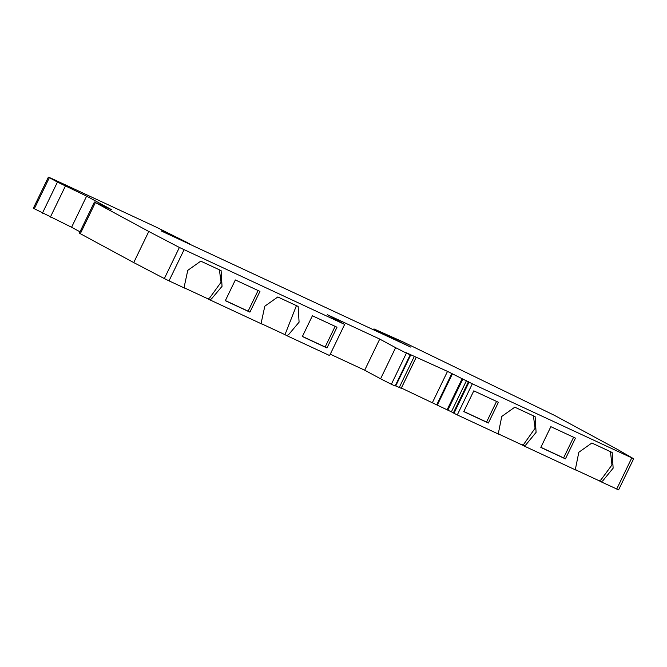 <?xml version="1.0" encoding="UTF-8"?>
<svg xmlns="http://www.w3.org/2000/svg" width="667" height="667" viewBox="0 0 667 667"><rect width="100%" height="100%" fill="white"/><g stroke="black" fill="none" stroke-linecap="round" stroke-linejoin="round"><path stroke-width="1" d="M94.422 202.001L79.381 233.125L80.315 233.7L133.733 262.581L148.783 231.466L95.364 202.576L111.739 209.78L86.627 196.14L71.586 227.264L80.015 231.816M161.381 231.024L410.538 347.04L374.362 329.098L403.46 342.104L554.41 415.333L617.55 449.475L633.65 458.763L618.601 489.886M373.92 330.007L374.704 329.156M575.963 469.985L599.241 480.807L600.959 479.865L611.947 464.974L610.463 451.676M498.916 434.15L522.194 444.981L523.912 444.039L535.067 428.289L533.408 415.841M463.823 411.481L486.568 422.061L496.598 401.309M540.87 447.315L563.615 457.887L573.645 437.143M330.265 354.194L364.691 370.202L379.731 339.078L327.289 314.682L344.656 324.429L179.381 247.457L164.34 278.573L169.018 280.865L184.676 288.144L184.334 286.243L187.76 270.36L200.775 261.147L221.102 270.602L222.036 286.351L211.497 298.874L209.73 299.8L261.722 323.979L261.381 322.078L264.807 306.195L277.822 296.973L298.149 306.428L299.083 322.178L288.544 334.709L286.777 335.634L329.606 355.553L344.656 324.429M261.697 323.828L284.976 334.659L296.44 305.636M184.651 287.994L207.929 298.824L209.688 297.899L221.052 282.249L219.393 269.802M225.371 300.584L248.116 311.164L258.146 290.412M302.418 336.418L325.163 346.99L335.193 326.246M633.442 458.621L472.328 383.808L447.507 371.386L405.011 352.159L410.23 354.802L406.403 353.143L391.362 384.267L395.131 386.018L410.172 354.902M401.367 388.044L453.685 412.931M86.627 196.14L57.445 182.074L48.399 177.114L52.201 178.748L155.628 226.847L187.902 242.88L189.103 244.055M337.002 327.222L326.972 347.966L302.368 336.527L312.398 315.783L337.002 327.222M259.955 291.387L249.925 312.139L225.321 300.692L235.351 279.948L259.955 291.387M472.328 383.808L457.287 414.932L498.941 434.3L498.557 432.383L501.776 416.441L514.799 407.187L535.126 416.642L536.085 432.358L525.713 445.014L523.995 445.956L575.988 470.135L575.604 468.209L578.823 452.276L591.846 443.021L612.173 452.476L613.131 468.192L602.76 480.849L601.042 481.791L618.401 489.745M550.85 426.672L575.454 438.119L565.424 458.863L540.82 447.424L550.85 426.672M463.765 411.589L473.795 390.845L498.399 402.284L488.369 423.036L463.765 411.589M599.241 480.807L601.042 481.791M522.194 444.981L523.995 445.956M432.458 402.509L447.507 371.386M395.289 385.718L401.109 388.252M405.544 352.451L405.011 352.159M406.403 353.143L395.623 347.674L380.582 378.789L391.362 384.267M364.691 370.202L380.582 378.789M395.623 347.674L379.731 339.078M284.976 334.659L286.777 335.634M207.929 298.824L209.73 299.8M48.399 177.114L33.35 208.237L71.586 227.264M395.131 386.018L410.23 354.802L395.189 385.926M457.287 414.932L453.977 413.265L469.043 382.116M325.163 346.99L326.972 347.966M248.116 311.164L249.925 312.139M486.568 422.061L488.369 423.036M563.615 457.887L565.424 458.863M164.34 278.573L133.733 262.581M161.456 230.874L189.295 243.672M148.783 231.466L179.381 247.457M95.364 202.576L80.315 233.7M379.281 331.674L378.948 332.349M376.988 330.515L376.63 331.266M169.018 280.865L184.067 249.741M468.467 381.666L453.418 412.79M466.45 380.674L451.401 411.797M631.749 457.946L616.7 489.069M462.881 379.014L447.832 410.138M462.123 378.698L447.082 409.821L462.131 378.706M452.343 373.987L437.294 405.102M451.767 373.687L436.718 404.811M416.241 357.195L401.192 388.319M414.265 356.461L399.216 387.585M410.772 354.819L395.731 385.935M65.399 186.035L50.35 217.15M57.445 182.074L42.405 213.198M49.333 177.689L34.284 208.813M373.987 328.864L373.52 329.823M416.275 357.204L401.234 388.327M468.659 381.949L453.618 413.073"/></g></svg>
